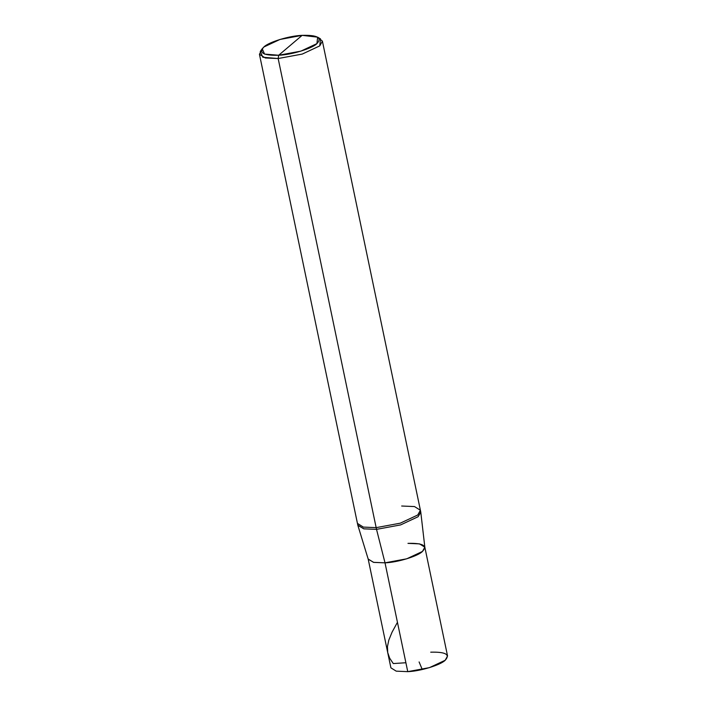 <?xml version="1.0" encoding="UTF-8"?>
<svg xmlns="http://www.w3.org/2000/svg" width="707" height="707" viewBox="0 0 707 707"><rect width="100%" height="100%" fill="white"/><g stroke="black" fill="none" stroke-linecap="round" stroke-linejoin="round"><path stroke-width="1.06" d="M424.827 547.183L419.507 543.869L407.974 543.365C422.901 542.994 427.717 545.68 422.45 551.451C417.925 556.197 397.343 562.454 385.015 562.834L407.753 671.65L385.015 562.834L406.728 558.813L422.45 551.451L424.827 547.183L447.558 655.999L445.18 660.267L429.458 667.629L407.753 671.65C420.073 671.27 440.664 665.004 445.18 660.267C450.456 654.496 445.631 651.801 430.713 652.181M407.753 671.65L396.22 671.155L390.9 667.832L368.17 559.016L373.49 562.339L385.015 562.834C397.343 562.454 417.925 556.197 422.45 551.451C427.717 545.68 422.901 542.994 407.974 543.365M401.673 506.018L414.488 506.566L420.4 510.251L417.757 514.996L400.286 523.18L376.168 527.643L400.286 523.18L417.757 514.996L420.4 510.251L420.753 511.974L418.111 516.72L400.648 524.903L376.522 529.366L400.648 524.903L418.111 516.72L420.789 512.204L424.863 547.386L422.45 551.451L406.728 558.813L385.015 562.834L376.522 529.366L278.16 58.531L278.673 55.252C263.428 55.641 258.497 52.884 263.888 46.989C268.51 42.137 289.552 35.739 302.145 35.35L278.673 55.252L300.873 51.143L316.939 43.613L317.629 37.162L302.145 35.35C317.399 34.961 322.33 37.718 316.939 43.613C312.317 48.465 291.275 54.863 278.673 55.252L302.145 35.35L279.954 39.459L263.888 46.989L262.217 48.739L264.559 54.086L278.673 55.252L278.16 58.531L302.287 54.068L319.75 45.884L322.392 41.147L318.769 38.081M317.629 37.162L320.501 38.876L319.75 45.884L302.287 54.068L278.16 58.531L376.522 529.366L385.015 562.834L373.703 562.383L368.223 559.219L357.857 525.345L363.946 528.863L376.522 529.366L363.716 528.818L357.804 525.124L357.442 523.401L363.354 527.095L376.168 527.643L363.354 527.095L357.442 523.401L259.442 54.298L265.346 57.983L278.16 58.531L262.818 57.267L260.264 51.461L262.217 48.739M261.537 50.038L259.442 54.298M405.889 662.742L393.278 663.564L389.663 658.173L387.71 652.552L387.463 646.56L388.815 640.109L392.049 632.199L397.44 622.31M419.101 661.946L422.265 669.52M420.4 510.251L322.392 41.147"/></g></svg>
